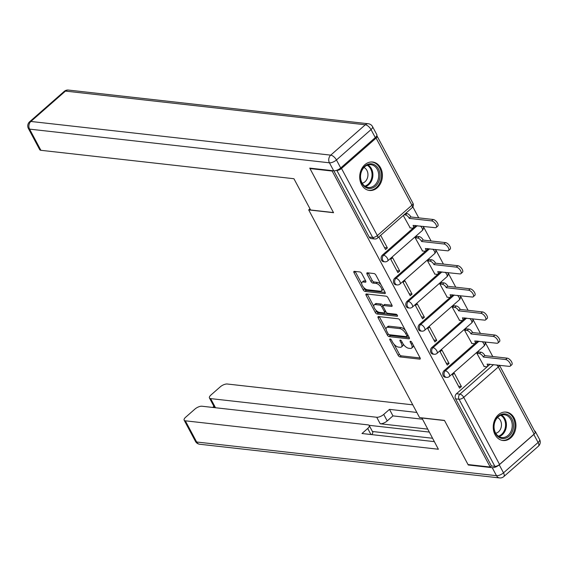 <?xml version="1.0" encoding="UTF-8"?>
<svg xmlns="http://www.w3.org/2000/svg" width="568" height="568" viewBox="0 0 568 568"><rect width="100%" height="100%" fill="white"/><g stroke="black" fill="none" stroke-linecap="round" stroke-linejoin="round"><path stroke-width="0.85" d="M390.145 338.961A1.257 0.582 -131.3 0 0 389.854 339.032A1.257 0.582 -131.3 0 0 389.918 339.891L398.168 355.341A1.796 0.831 -131.3 0 0 400.042 356.917L419.738 359.132A1.796 0.831 -131.3 0 0 420.142 359.026A1.796 0.831 -131.3 0 0 420.05 357.797L411.8 342.348A1.257 0.582 -131.3 0 0 410.494 341.247A1.257 0.582 -131.3 0 0 410.202 341.318A1.257 0.582 -131.3 0 0 410.274 342.177L411.339 344.18A5.758 2.662 -131.3 0 1 411.637 348.113A5.758 2.662 -131.3 0 1 410.323 348.44L408.683 348.255A5.758 2.662 -131.3 0 1 402.698 343.207L401.626 341.205A1.257 0.582 -131.3 0 0 400.319 340.104A1.257 0.582 -131.3 0 0 400.028 340.175A1.257 0.582 -131.3 0 0 400.092 341.034L401.164 343.036A5.758 2.662 -131.3 0 1 401.462 346.97A5.758 2.662 -131.3 0 1 400.149 347.296L398.502 347.112A5.758 2.662 -131.3 0 1 392.516 342.064L391.451 340.062A1.257 0.582 -131.3 0 0 390.145 338.961M495.055 434.683A14.299 11.31 96.4 0 0 502.992 440.519A14.299 11.31 96.4 0 0 514.154 433.356A14.299 11.31 96.4 0 0 514.118 417.941A14.299 11.31 96.4 0 0 506.18 412.098A14.299 11.31 96.4 0 0 495.019 419.269A14.299 11.31 96.4 0 0 495.055 434.683M361.532 184.614A14.299 11.31 96.4 0 0 369.47 190.457A14.299 11.31 96.4 0 0 380.631 183.286A14.299 11.31 96.4 0 0 380.595 167.872A14.299 11.31 96.4 0 0 372.658 162.036A14.299 11.31 96.4 0 0 361.496 169.2A14.299 11.31 96.4 0 0 361.532 184.614M361.745 273.542A1.796 0.831 -131.3 0 0 359.871 271.966L354.347 271.341A1.796 0.831 -131.3 0 0 353.935 271.447A1.796 0.831 -131.3 0 0 354.027 272.675L363.193 289.836A1.796 0.831 -131.3 0 0 365.061 291.412L384.756 293.62A1.796 0.831 -131.3 0 0 385.168 293.521A1.796 0.831 -131.3 0 0 385.076 292.293L375.91 275.132A1.796 0.831 -131.3 0 0 374.042 273.556L367.368 272.803A1.796 0.831 -131.3 0 0 366.956 272.91A1.796 0.831 -131.3 0 0 367.049 274.138L370.968 281.479A1.796 0.831 -131.3 0 0 372.842 283.056L376.151 283.432A4.814 2.222 -131.3 0 1 380.588 286.733A4.814 2.222 -131.3 0 1 381.405 290.937A4.814 2.222 -131.3 0 1 380.304 291.206L367.34 289.751A4.814 2.222 -131.3 0 1 362.902 286.45A4.814 2.222 -131.3 0 1 362.086 282.246A4.814 2.222 -131.3 0 1 363.186 281.969L365.345 282.218A1.796 0.831 -131.3 0 0 365.756 282.111A1.796 0.831 -131.3 0 0 365.664 280.883L361.745 273.542M490.205 467.038L468.025 464.546L444.453 420.398L419.589 417.608L308.694 209.911L333.551 212.702L309.979 168.554L332.159 171.046L490.205 467.038L491.426 465.966L494.884 466.349L459.05 399.24A3.664 2.904 -83.6 0 1 459.91 394.135L493.549 364.599M378.494 316.568A1.796 0.831 -131.3 0 0 378.082 316.667A1.796 0.831 -131.3 0 0 378.174 317.895L387.34 335.056A1.796 0.831 -131.3 0 0 389.208 336.632L408.903 338.847A1.796 0.831 -131.3 0 0 409.315 338.741A1.796 0.831 -131.3 0 0 409.223 337.513L400.057 320.359A1.796 0.831 -131.3 0 0 398.189 318.776L378.494 316.568M375.263 312.443L366.104 295.289A1.796 0.831 -131.3 0 1 366.012 294.054A1.796 0.831 -131.3 0 1 366.424 293.954L386.112 296.169A1.796 0.831 -131.3 0 1 387.987 297.746L391.906 305.087A1.796 0.831 -131.3 0 1 391.998 306.315A1.796 0.831 -131.3 0 1 391.586 306.422L383.599 305.52A1.796 0.831 -131.3 0 0 383.194 305.627A1.796 0.831 -131.3 0 0 383.286 306.855L385.885 311.726A1.796 0.831 -131.3 0 0 387.752 313.302L396.074 314.232A1.257 0.582 -131.3 0 1 397.231 315.098A1.257 0.582 -131.3 0 1 397.444 316.199A1.257 0.582 -131.3 0 1 397.16 316.269L377.138 314.019A1.796 0.831 -131.3 0 1 375.263 312.443L376.485 311.37L375.739 309.965M492.768 356.526L484.958 341.908M480.429 333.416L472.619 318.797M468.089 310.305L460.279 295.687M455.749 287.195L447.939 272.576M443.409 264.084L435.599 249.466M431.069 240.974L423.259 226.355M418.73 217.871L412.844 206.844M336.59 170.336L336.838 170.364A3.664 1.47 -28.1 0 0 341.51 168.469L376.094 138.102A3.664 1.47 -28.1 0 0 377.102 136.121A3.664 1.47 -28.1 0 0 376.747 135.809M309.979 168.554L310.398 168.185M332.159 171.046L332.585 170.677M491.426 465.966L455.593 398.857A3.664 2.904 -83.6 0 1 456.452 393.745L490.099 364.209M499.45 365.26L535.148 432.113A3.664 1.47 151.9 0 1 534.14 434.087L499.556 464.454A3.664 1.47 151.9 0 1 494.884 466.349M478.845 351.968L476.907 353.381L484.22 366.545M461.415 386.56L454.293 373.233L452.462 374.837L459.583 388.171L461.415 386.56L458.553 386.24M449.075 363.449L441.954 350.122L440.122 351.727L447.243 365.061L449.075 363.449L446.214 363.129M466.505 328.858L464.567 330.271L471.88 343.434M436.735 340.339L429.614 327.012L427.782 328.616L434.903 341.95L436.735 340.339L433.874 340.019M454.166 305.747L452.227 307.16L459.54 320.324M424.395 317.228L417.274 303.901L415.442 305.506L422.564 318.84L424.395 317.228L421.534 316.909M441.826 282.637L439.888 284.05L447.201 297.213M412.056 294.125L404.934 280.791L403.102 282.395L410.224 295.729L412.056 294.125L409.194 293.798M429.486 259.533L427.548 260.939L434.861 274.103M399.716 271.014L392.595 257.68L390.763 259.285L397.884 272.619L399.716 271.014L396.855 270.688M417.146 236.423L415.208 237.829L422.521 250.992M378.835 236.941L385.544 249.508L387.376 247.904L384.515 247.577M403.273 215.478L410.181 227.882M382.42 255.082L383.641 255.224A3.664 2.904 -83.6 0 0 382.385 259.157A3.664 2.904 -83.6 0 0 384.813 261.827L383.592 261.692A3.664 2.904 96.4 0 1 381.156 259.022A3.664 2.904 96.4 0 1 382.42 255.082L416.06 225.546M394.76 278.192L395.981 278.334A3.664 2.904 -83.6 0 0 394.725 282.268A3.664 2.904 -83.6 0 0 397.153 284.937L395.931 284.802A3.664 2.904 96.4 0 1 393.496 282.133A3.664 2.904 96.4 0 1 394.76 278.192L428.4 248.656M407.093 301.303L408.321 301.445A3.664 2.904 -83.6 0 0 407.064 305.378A3.664 2.904 -83.6 0 0 409.493 308.048L408.271 307.913A3.664 2.904 96.4 0 1 405.836 305.243A3.664 2.904 96.4 0 1 407.093 301.303L440.74 271.767M419.433 324.413L420.661 324.555A3.664 2.904 -83.6 0 0 419.404 328.489A3.664 2.904 -83.6 0 0 421.832 331.158L420.611 331.023A3.664 2.904 96.4 0 1 418.176 328.354A3.664 2.904 96.4 0 1 419.433 324.413L453.079 294.877M431.772 347.524L433.001 347.666A3.664 2.904 -83.6 0 0 431.744 351.599A3.664 2.904 -83.6 0 0 434.172 354.269L432.951 354.134A3.664 2.904 96.4 0 1 430.516 351.464A3.664 2.904 96.4 0 1 431.772 347.524L465.419 317.988M444.112 370.634L445.34 370.776A3.664 2.904 -83.6 0 0 444.084 374.71A3.664 2.904 -83.6 0 0 446.512 377.379L445.291 377.244A3.664 2.904 96.4 0 1 442.855 374.575A3.664 2.904 96.4 0 1 444.112 370.634L477.759 341.098M308.694 209.911L309.979 208.783M333.828 170.812L369.214 237.083A3.664 2.904 96.4 0 0 371.252 238.581L374.702 238.972A3.664 2.904 -83.6 0 1 372.672 237.474L336.838 170.364M387.376 247.904L380.666 235.329M401.462 346.97L402.684 345.898A5.758 2.662 -131.3 0 0 403.11 343.917M411.637 348.113L412.858 347.041A5.758 2.662 -131.3 0 0 413.305 345.166M394.022 344.208L399.389 354.269A1.796 0.831 -131.3 0 0 401.264 355.845L420.135 357.968M389.009 334.63A1.796 0.831 -131.3 0 0 390.429 335.56L409.301 337.683M379.317 316.66A1.796 0.831 -131.3 0 0 379.396 316.823L386.148 329.461M388.015 333.629A1.257 0.582 -131.3 0 0 389.329 334.729L406.61 336.675A1.257 0.582 -131.3 0 0 406.901 336.604A1.257 0.582 -131.3 0 0 406.837 335.745L405.708 333.636A5.758 2.662 -131.3 0 0 399.723 328.588L387.909 327.26A5.758 2.662 -131.3 0 0 386.595 327.587A5.758 2.662 -131.3 0 0 386.893 331.52L388.015 333.629M405.431 330.42A5.758 2.662 -131.3 0 0 400.944 327.516L399.723 328.588M386.595 327.587L387.816 326.515A5.758 2.662 -131.3 0 1 389.13 326.188L400.944 327.516M373.836 306.415L367.326 294.21L366.104 295.289M391.991 305.25L384.827 304.448A1.796 0.831 -131.3 0 0 384.415 304.547L383.194 305.627M397.209 315.07L378.359 312.947L377.138 314.019M375.313 304.59A4.814 2.222 -131.3 0 0 374.213 304.86A4.814 2.222 -131.3 0 0 375.029 309.063A4.814 2.222 -131.3 0 0 379.467 312.372L384.039 312.883A1.796 0.831 -131.3 0 0 384.444 312.783A1.796 0.831 -131.3 0 0 384.351 311.555L381.753 306.677A1.796 0.831 -131.3 0 0 379.878 305.101L375.313 304.59L376.534 303.518A4.814 2.222 -131.3 0 0 375.434 303.788L374.213 304.86M384.444 312.783L385.672 311.711A1.796 0.831 -131.3 0 0 385.786 311.534M376.534 303.518L381.107 304.029A1.796 0.831 -131.3 0 1 382.974 305.605L383.073 305.797M376.485 311.37A1.796 0.831 -131.3 0 0 378.359 312.947M362.086 282.246L363.307 281.174A4.814 2.222 -131.3 0 1 364.407 280.897L365.749 281.053M381.405 290.937L382.626 289.865A4.814 2.222 -131.3 0 0 383.017 288.445M380.979 284.618A4.814 2.222 -131.3 0 0 377.372 282.353L376.151 283.432M368.192 272.896A1.796 0.831 -131.3 0 0 368.27 273.066L372.196 280.407A1.796 0.831 -131.3 0 0 374.063 281.984L377.372 282.353M363.733 287.486L364.415 288.757A1.796 0.831 -131.3 0 0 366.282 290.34L385.154 292.456M355.17 271.433A1.796 0.831 -131.3 0 0 355.248 271.603L361.695 283.666M478.547 351.94L480.997 352.21A3.664 1.69 48.7 0 1 484.809 355.426L483.219 356.818A3.664 1.69 -131.3 0 0 479.406 353.608L476.957 353.331M483.915 366.509L486.449 366.793A3.664 1.69 -131.3 0 0 487.287 366.587A3.664 1.69 -131.3 0 0 487.095 364.081L509.269 366.36A4.217 1.945 -131.3 0 0 510.234 366.126A4.217 1.945 -131.3 0 0 509.524 362.441A4.217 1.945 -131.3 0 0 505.634 359.544L483.34 357.045M484.93 355.646L507.217 358.152A4.217 1.945 48.7 0 1 511.108 361.049A4.217 1.945 48.7 0 1 511.825 364.727L510.234 366.126M489.176 364.102A3.664 1.69 48.7 0 1 488.87 365.188L487.287 366.587M466.207 328.829L468.657 329.099A3.664 1.69 48.7 0 1 472.469 332.315L470.879 333.707A3.664 1.69 -131.3 0 0 467.066 330.498L464.617 330.221M471.575 343.399L474.11 343.683A3.664 1.69 -131.3 0 0 474.947 343.477A3.664 1.69 -131.3 0 0 474.756 340.97L496.929 343.249A4.217 1.945 -131.3 0 0 497.895 343.015A4.217 1.945 -131.3 0 0 497.185 339.33A4.217 1.945 -131.3 0 0 493.294 336.433L471 333.934M472.59 332.536L494.877 335.042A4.217 1.945 48.7 0 1 498.768 337.939A4.217 1.945 48.7 0 1 499.485 341.616L497.895 343.015M476.836 340.992A3.664 1.69 48.7 0 1 476.531 342.078L474.947 343.477M453.867 305.719L456.317 305.989A3.664 1.69 48.7 0 1 460.13 309.205L458.539 310.604A3.664 1.69 -131.3 0 0 454.727 307.387L452.277 307.111M459.235 320.288L461.77 320.572A3.664 1.69 -131.3 0 0 462.608 320.366A3.664 1.69 -131.3 0 0 462.416 317.86L484.589 320.139A4.217 1.945 -131.3 0 0 485.555 319.905A4.217 1.945 -131.3 0 0 484.845 316.22A4.217 1.945 -131.3 0 0 480.954 313.33L458.66 310.824M460.25 309.425L482.537 311.931A4.217 1.945 48.7 0 1 486.428 314.828A4.217 1.945 48.7 0 1 487.145 318.506L485.555 319.905M464.496 317.881A3.664 1.69 48.7 0 1 464.191 318.967L462.608 320.366M421.818 417.856L438.368 449.238L185.338 420.817L196.649 442.003L496.496 475.679L492.222 467.684L468.259 464.993L444.531 420.547L421.676 417.977M427.619 429.103L380.198 423.778L376.719 417.26L210.636 398.608L215.513 407.746M376.719 417.26A5.502 2.208 -28.1 0 0 383.734 414.42L387.213 420.938A5.502 2.208 151.9 0 1 380.198 423.778M416.834 412.446L389.478 409.372L383.734 414.42M412.78 404.849L227.257 384.011A5.502 2.208 -28.1 0 0 220.242 386.858L210.955 395.008A5.502 2.208 -28.1 0 0 209.45 397.976A5.502 2.208 -28.1 0 0 210.636 398.608M533.821 434.47L499.236 464.837L503.504 472.839L538.095 442.472L533.821 434.47A5.502 2.208 -28.1 0 0 535.326 431.502A5.502 2.208 -28.1 0 0 534.524 430.949M370.954 434.527L367.723 428.471A5.502 2.208 -28.1 0 0 369.228 425.51A5.502 2.208 -28.1 0 0 368.043 424.878L201.959 406.226A5.502 2.208 -28.1 0 0 194.945 409.066L185.658 417.224A5.502 2.208 -28.1 0 0 184.153 420.192A5.502 2.208 -28.1 0 0 185.338 420.817M213.916 406.34L212.673 407.426M367.723 428.471L361.979 433.519L434.314 441.641M468.678 464.617L468.259 464.993M492.222 467.684A5.502 2.208 -28.1 0 0 499.236 464.837M429.202 432.07L369.094 425.318M372.43 431.502L432.496 438.248M214.647 407.646A5.502 2.208 151.9 0 1 214.512 407.462L209.45 397.976M369.228 425.51L372.707 432.028A5.502 2.208 151.9 0 1 371.621 434.598M422.322 419.191L392.957 415.89L387.213 420.938M392.957 415.89L389.478 409.372M340.715 167.958L375.299 137.591L371.032 129.589L336.448 159.963L340.715 167.958A5.502 2.208 151.9 0 1 333.707 170.805L309.738 168.114L333.473 212.553L310.618 209.99L293.933 178.728L40.896 150.307A5.502 2.208 151.9 0 1 39.71 149.682L28.4 128.496A5.502 2.208 -28.1 0 0 29.586 129.128L40.896 150.307M372.537 126.628A5.502 5.502 0 0 0 368.298 123.753A5.502 4.352 96.4 0 0 365.316 124.775L65.462 91.093L30.878 121.46L330.725 155.142L365.316 124.775A5.502 2.542 -131.3 0 1 371.032 129.589A5.502 2.208 -28.1 0 0 372.537 126.628L376.811 134.623A5.502 2.208 151.9 0 1 375.299 137.591M509.034 436.21A12.375 9.791 -83.6 0 1 495.445 433.455A12.375 9.791 -83.6 0 1 498.356 416.209A12.375 9.791 -83.6 0 1 511.945 418.964A12.375 9.791 -83.6 0 1 509.034 436.21M498.193 416.891A11.459 9.067 96.4 0 0 494.252 429.188A11.459 9.067 96.4 0 0 501.856 437.537A11.459 9.067 96.4 0 0 508.083 435.407A11.459 9.067 96.4 0 0 512.024 423.11A11.459 9.067 96.4 0 0 504.42 414.761A11.459 9.067 96.4 0 0 498.193 416.891M495.729 433.263A8.158 6.454 96.4 0 0 498.519 431.829A8.158 6.454 96.4 0 0 501.452 424.083A8.158 6.454 96.4 0 0 497.49 417.565M501.65 440.271A14.207 11.239 96.4 0 0 502.112 440.328A14.207 11.239 96.4 0 0 509.823 437.694A14.207 11.239 96.4 0 0 514.715 422.443A14.207 11.239 96.4 0 0 505.279 412.091A14.207 11.239 96.4 0 0 504.817 412.048M375.512 186.148A12.375 9.791 -83.6 0 1 361.922 183.386A12.375 9.791 -83.6 0 1 364.834 166.147A12.375 9.791 -83.6 0 1 378.423 168.902A12.375 9.791 -83.6 0 1 375.512 186.148M364.67 166.822A11.459 9.067 96.4 0 0 360.73 179.119A11.459 9.067 96.4 0 0 368.334 187.468A11.459 9.067 96.4 0 0 374.56 185.338A11.459 9.067 96.4 0 0 378.501 173.041A11.459 9.067 96.4 0 0 370.897 164.692A11.459 9.067 96.4 0 0 364.67 166.822M362.206 183.194A8.158 6.454 96.4 0 0 364.997 181.76A8.158 6.454 96.4 0 0 367.929 174.014A8.158 6.454 96.4 0 0 363.967 167.503M368.128 190.202A14.207 11.239 96.4 0 0 368.589 190.266A14.207 11.239 96.4 0 0 376.3 187.625A14.207 11.239 96.4 0 0 381.192 172.374A14.207 11.239 96.4 0 0 371.756 162.022A14.207 11.239 96.4 0 0 371.295 161.987M441.528 282.608L443.977 282.885A3.664 1.69 48.7 0 1 447.79 286.094L446.2 287.493A3.664 1.69 -131.3 0 0 442.387 284.277L439.937 284M446.895 297.178L449.43 297.462A3.664 1.69 -131.3 0 0 450.268 297.256A3.664 1.69 -131.3 0 0 450.076 294.749L472.249 297.029A4.217 1.945 -131.3 0 0 473.215 296.794A4.217 1.945 -131.3 0 0 472.505 293.109A4.217 1.945 -131.3 0 0 468.614 290.22L446.32 287.713M447.911 286.315L470.197 288.821A4.217 1.945 48.7 0 1 474.088 291.718A4.217 1.945 48.7 0 1 474.805 295.395L473.215 296.794M452.156 294.771A3.664 1.69 48.7 0 1 451.851 295.857L450.268 297.256M429.188 259.498L431.637 259.775A3.664 1.69 48.7 0 1 435.45 262.984L433.86 264.383A3.664 1.69 -131.3 0 0 430.047 261.166L427.597 260.889M434.555 274.067L437.09 274.351A3.664 1.69 -131.3 0 0 437.928 274.145A3.664 1.69 -131.3 0 0 437.736 271.639L459.91 273.918A4.217 1.945 -131.3 0 0 460.875 273.684A4.217 1.945 -131.3 0 0 460.165 269.999A4.217 1.945 -131.3 0 0 456.274 267.109L433.98 264.603M435.571 263.204L457.858 265.71A4.217 1.945 48.7 0 1 461.748 268.607A4.217 1.945 48.7 0 1 462.466 272.285L460.875 273.684M439.817 271.66A3.664 1.69 48.7 0 1 439.518 272.746L437.928 274.145M416.848 236.387L419.298 236.664A3.664 1.69 48.7 0 1 423.11 239.874L421.52 241.272A3.664 1.69 -131.3 0 0 417.707 238.056L415.258 237.779M422.216 250.957L424.75 251.241A3.664 1.69 -131.3 0 0 425.588 251.035A3.664 1.69 -131.3 0 0 425.396 248.528L447.57 250.807A4.217 1.945 -131.3 0 0 448.535 250.573A4.217 1.945 -131.3 0 0 447.825 246.888A4.217 1.945 -131.3 0 0 443.935 243.999L421.641 241.492M423.231 240.094L445.518 242.6A4.217 1.945 48.7 0 1 449.409 245.497A4.217 1.945 48.7 0 1 450.126 249.174L448.535 250.573M427.477 248.55A3.664 1.69 48.7 0 1 427.179 249.636L425.588 251.035M405.637 213.405L406.958 213.554A3.664 1.69 48.7 0 1 410.77 216.763L409.18 218.162A3.664 1.69 -131.3 0 0 405.367 214.945L404.054 214.796M409.876 227.846L412.411 228.13A3.664 1.69 -131.3 0 0 413.248 227.924A3.664 1.69 -131.3 0 0 413.057 225.418L435.23 227.697A4.217 1.945 -131.3 0 0 436.196 227.463A4.217 1.945 -131.3 0 0 435.486 223.778A4.217 1.945 -131.3 0 0 431.595 220.888L409.301 218.382M410.891 216.983L433.178 219.489A4.217 1.945 48.7 0 1 437.069 222.386A4.217 1.945 48.7 0 1 437.786 226.064L436.196 227.463M415.137 225.439A3.664 1.69 48.7 0 1 414.839 226.525L413.248 227.924M390.699 339.21L389.918 339.891M411.047 341.496L410.274 342.177M400.873 340.353L400.092 341.034M341.51 168.469L377.344 235.578L411.928 205.211L376.094 138.102M456.452 393.745L459.91 394.135A3.664 1.69 -131.3 0 1 463.722 397.344L499.556 464.454M534.14 434.087L498.306 366.978L463.722 397.344A3.664 1.47 151.9 0 1 459.05 399.24L455.593 398.857M384.813 261.827A3.664 3.664 0 0 0 387.646 260.939A3.664 1.69 48.7 0 0 387.454 258.433A3.664 1.69 48.7 0 0 383.641 255.224L417.281 225.681M397.153 284.937A3.664 3.664 0 0 0 399.986 284.05A3.664 1.69 48.7 0 0 399.794 281.543A3.664 1.69 48.7 0 0 395.981 278.334L429.621 248.791M409.493 308.048A3.664 3.664 0 0 0 412.325 307.16A3.664 1.69 48.7 0 0 412.134 304.654A3.664 1.69 48.7 0 0 408.321 301.445L441.961 271.902M421.832 331.158A3.664 3.664 0 0 0 424.665 330.271A3.664 1.69 48.7 0 0 424.474 327.764A3.664 1.69 48.7 0 0 420.661 324.555L454.301 295.012M434.172 354.269A3.664 3.664 0 0 0 437.005 353.381A3.664 1.69 48.7 0 0 436.813 350.875A3.664 1.69 48.7 0 0 433.001 347.666L466.64 318.123M446.512 377.379A3.664 3.664 0 0 0 449.345 376.492A3.664 1.69 48.7 0 0 449.153 373.985A3.664 1.69 48.7 0 0 445.34 370.776L478.98 341.233M482.125 341.588A3.664 1.69 48.7 0 1 483.737 343.619A3.664 1.69 -131.3 0 1 483.929 346.125A3.664 3.664 0 0 0 484.866 341.893M469.786 318.478A3.664 1.69 48.7 0 1 471.397 320.508A3.664 1.69 -131.3 0 1 471.589 323.014A3.664 3.664 0 0 0 472.526 318.783M457.446 295.367A3.664 1.69 48.7 0 1 459.058 297.398A3.664 1.69 -131.3 0 1 459.249 299.904A3.664 3.664 0 0 0 460.186 295.679M445.106 272.257A3.664 1.69 48.7 0 1 446.718 274.287A3.664 1.69 -131.3 0 1 446.91 276.793A3.664 3.664 0 0 0 447.847 272.569M432.766 249.146A3.664 1.69 48.7 0 1 434.378 251.177A3.664 1.69 -131.3 0 1 434.57 253.683A3.664 3.664 0 0 0 435.507 249.459M420.426 226.036A3.664 1.69 48.7 0 1 422.038 228.066A3.664 1.69 -131.3 0 1 422.23 230.572A3.664 3.664 0 0 0 423.167 226.348M369.214 237.083L372.672 237.474A3.664 1.47 151.9 0 0 377.344 235.578A3.664 1.69 48.7 0 1 377.535 238.077L412.12 207.71A3.664 3.664 0 0 0 412.936 203.23L377.102 136.121M412.936 203.23A3.664 1.47 -28.1 0 1 411.928 205.211A3.664 1.69 48.7 0 1 412.12 207.71M496.695 364.947A3.664 1.69 -131.3 0 1 498.306 366.978A3.664 1.47 -28.1 0 0 499.386 365.252M402.144 342.17L401.164 343.036M412.318 343.313L411.339 344.18M420.299 358.635L419.738 359.132M401.264 355.845L400.042 356.917M399.389 354.269L398.168 355.341M409.471 338.351L408.903 338.847M390.429 335.56L389.208 336.632M388.384 334.14L387.34 335.056M379.396 316.823L378.174 317.895M407.817 334.879L406.837 335.745M406.688 332.777L405.708 333.636M389.13 326.188L387.909 327.26M392.154 305.925L391.586 306.422M384.827 304.448L383.599 305.52M397.55 315.922L397.16 316.269M385.331 310.689L384.351 311.555M382.974 305.605L381.753 306.677M381.107 304.029L379.878 305.101M365.913 281.721L365.345 282.218M364.407 280.897L363.186 281.969M374.063 281.984L372.842 283.056M372.196 280.407L370.968 281.479M368.27 273.066L367.049 274.138M385.324 293.123L384.756 293.62M366.282 290.34L365.061 291.412M364.415 288.757L363.193 289.836M355.248 271.603L354.027 272.675M484.809 355.426L483.219 356.818M480.997 352.21L479.406 353.608M507.217 358.152L505.634 359.544M472.469 332.315L470.879 333.707M468.657 329.099L467.066 330.498M494.877 335.042L493.294 336.433M460.13 309.205L458.539 310.604M456.317 305.989L454.727 307.387M482.537 311.931L480.954 313.33M195.463 441.371A5.502 5.502 0 0 0 199.702 444.247A5.502 4.352 96.4 0 1 196.649 442.003A5.502 2.208 151.9 0 1 195.463 441.371L184.153 420.192M539.6 439.504A5.502 2.208 151.9 0 1 538.095 442.472A5.502 2.542 -131.3 0 1 538.379 446.228A5.502 5.502 0 0 0 539.6 439.504L535.326 431.502M499.549 477.929A5.502 5.502 0 0 0 503.795 476.595A5.502 2.542 48.7 0 0 503.504 472.839A5.502 2.208 151.9 0 1 496.496 475.679A5.502 4.352 96.4 0 0 499.549 477.929L199.702 444.247M333.707 170.805L329.433 162.803L29.586 129.128A5.502 4.352 96.4 0 1 30.878 121.46A5.502 2.542 -131.3 0 0 29.621 121.772L64.205 91.405A5.502 2.542 48.7 0 1 65.462 91.093A5.502 4.352 96.4 0 1 68.451 90.071A5.502 5.502 0 0 0 64.205 91.405M329.433 162.803A5.502 2.208 -28.1 0 0 336.448 159.963A5.502 2.542 48.7 0 0 330.725 155.142A5.502 4.352 96.4 0 0 329.433 162.803M501.445 415.045A11.459 9.067 -83.6 0 1 506.415 424.296A11.459 9.067 -83.6 0 1 502.275 434.754A11.459 9.067 -83.6 0 1 499.024 436.6M498.37 436.188A11.083 8.768 96.4 0 0 501.558 434.385A11.083 8.768 96.4 0 0 505.563 424.246A11.083 8.768 96.4 0 0 500.72 415.3M367.922 164.976A11.459 9.067 -83.6 0 1 372.892 174.234A11.459 9.067 -83.6 0 1 368.753 184.692A11.459 9.067 -83.6 0 1 365.501 186.538M364.848 186.119A11.083 8.768 96.4 0 0 368.036 184.323A11.083 8.768 96.4 0 0 372.04 174.184A11.083 8.768 96.4 0 0 367.198 165.238M447.79 286.094L446.2 287.493M443.977 282.885L442.387 284.277M470.197 288.821L468.614 290.22M435.45 262.984L433.86 264.383M431.637 259.775L430.047 261.166M457.858 265.71L456.274 267.109M423.11 239.874L421.52 241.272M419.298 236.664L417.707 238.056M445.518 242.6L443.935 243.999M410.77 216.763L409.18 218.162M406.958 213.554L405.367 214.945M433.178 219.489L431.595 220.888M483.929 346.125L449.345 376.492M471.589 323.014L437.005 353.381M459.249 299.904L424.665 330.271M446.91 276.793L412.325 307.16M434.57 253.683L399.986 284.05M422.23 230.572L387.646 260.939M374.702 238.972A3.664 3.664 0 0 0 377.535 238.077M408.122 335.532L406.901 336.604M538.379 446.228L503.795 476.595M29.621 121.772A5.502 5.502 0 0 0 28.4 128.496M368.298 123.753L68.451 90.071M505.279 412.091L504.902 412.048M502.112 440.328L501.729 440.285M371.756 162.022L371.38 161.979M368.589 190.266L368.206 190.223"/></g></svg>
